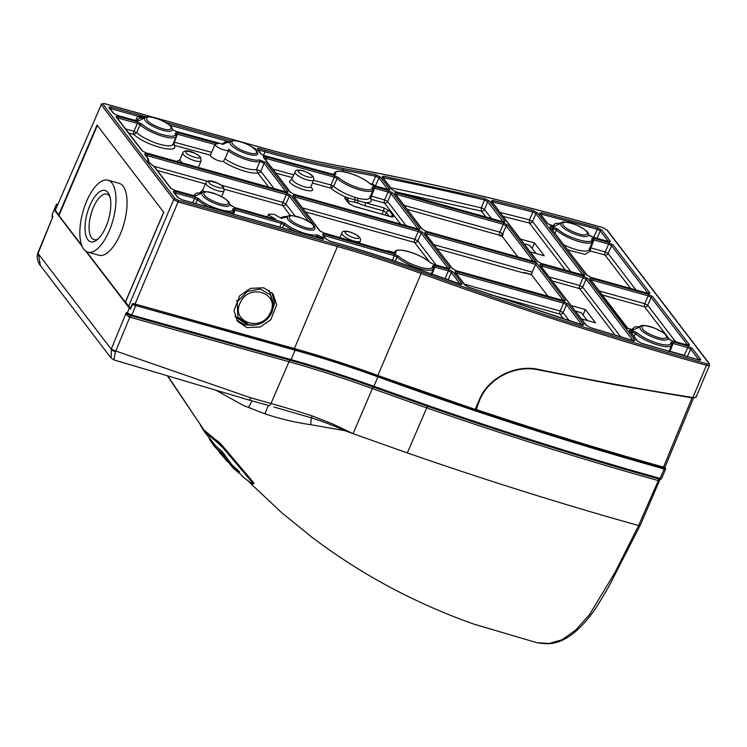 <?xml version="1.0" encoding="UTF-8"?>
<svg xmlns="http://www.w3.org/2000/svg" width="747" height="747" viewBox="0 0 747 747"><rect width="100%" height="100%" fill="white"/><g stroke="black" fill="none" stroke-linecap="round" stroke-linejoin="round"><path stroke-width="1.12" d="M216.854 194.491C200.56 187.6 198.973 195.471 215.332 201.933C231.635 208.824 233.213 200.952 216.854 194.491M475.223 409.449L479.21 399.99C488.043 377.851 515.29 364.153 538.484 369.42C590.83 380.186 642.299 389.551 692.871 397.525C695.541 397.852 696.559 397.432 695.924 396.283M530.23 251.87L544.264 255.801L534.469 242.98L532.135 248.452M535.991 253.485L529.791 245.371L524.039 243.765M571.315 305.598L585.34 309.529L583.015 314.991M581.483 318.904L595.518 322.835L585.34 309.529M587.235 320.519L581.269 312.704L575.517 311.097M534.469 242.98L520.435 239.059M567.841 249.909L584.892 254.344L590.7 251.057L605.033 255.063L630.571 288.463M709.305 364.555C710.005 365.666 709.062 365.909 706.475 365.302L692.871 397.525M602.297 294.981L644.596 306.821A2.493 2.157 142.6 0 0 647.696 305.28L675.577 341.752M552.547 281.059L579.569 288.613A2.493 2.157 142.6 0 0 582.66 287.081L620.841 337.018M570.969 271.787L532.527 221.504A2.493 2.157 -37.4 0 1 529.427 223.045L529.455 219.879L532.91 212.036L535.982 213.661L582.968 275.12M635.996 289.985L608.123 253.522A2.493 2.157 -37.4 0 1 605.033 255.063A2.493 1.036 105.6 0 1 605.191 251.935L590.858 247.92L593.958 239.983L608.656 244.092L611.588 245.688L647.994 293.319M589.28 249.657L590.7 251.057A2.493 1.036 105.6 0 1 590.858 247.92L589.327 248.097M602.427 227.518L606.816 229.908L708.688 363.154C709.183 363.994 708.473 364.181 706.559 363.714C614.09 337.915 519.072 307.344 421.513 272.001C392.782 261.59 364.779 252.57 337.523 244.941L178.178 200.345L175.246 198.749L102.769 103.964L104.197 103.59L263.542 148.186C290.798 155.806 316.485 161.81 340.613 166.189C422.531 181.082 509.809 201.522 602.427 227.518A1.242 0.514 -74.3 0 0 602.287 227.424A1.242 0.514 -74.3 0 0 602.129 227.433M492.721 202.81L493.011 202.054A1256.491 342.117 -156.9 0 1 532.91 212.036A1.242 0.588 -75.6 0 0 532.928 210.449L492.983 200.457A1.242 0.626 103.7 0 1 493.011 202.054L491.797 202.484M550.903 227.76A1.242 1.083 142.6 0 0 550.334 227.349L586.871 275.129L591.269 277.529A1.242 0.523 -74.4 0 0 591.129 277.426L647.397 293.179A1.242 0.523 105.6 0 1 647.528 293.272C649.451 293.739 650.161 293.552 649.666 292.712L613.128 244.923A1.242 1.083 142.6 0 0 611.588 245.688L608.123 253.522L605.191 251.935L608.656 244.092A1.242 0.523 -74.4 0 0 608.73 242.532L594.042 238.414A1.242 0.523 105.6 0 1 593.958 239.983L592.418 240.16M586.871 275.129A1.242 1.083 -37.4 0 1 587.385 275.484L591.129 277.426A1.242 0.523 -74.4 0 0 590.97 277.436M552.92 230.393L553.648 228.703L556.375 230.076L555.03 233.157M553.854 226.238A1.242 1.167 -18.1 0 1 555.264 225.855L561.277 223.157M588.533 234.782L593.267 237.406L607.955 241.514A1.242 0.523 -74.4 0 0 607.825 241.421A1.242 0.523 -74.4 0 0 607.656 241.43M631.803 329.558A1.242 0.523 105.6 0 1 631.971 329.548A1.242 0.523 105.6 0 1 632.102 329.642L634.408 329.371L640.412 326.663M667.678 338.288L672.421 340.931L687.109 345.039A1.242 0.523 -74.4 0 0 686.969 344.937L672.291 340.828A1.242 0.523 105.6 0 1 672.421 340.931M592.446 241.57L592.446 239.404A1.242 1.167 161.9 0 0 591.736 238.685C595.079 245.95 566.777 238.022 557.813 229.198A1.242 0.943 132.3 0 0 556.375 230.076A21.075 5.743 -156.9 0 0 577.291 241.048A21.075 5.743 -156.9 0 0 592.446 241.57L589.262 249.582M468.36 287.137L580.839 324.628M484.532 198.422L383.641 176.189L382.147 176.908L391.811 189.551L396.209 191.942L502.628 221.728C504.542 222.195 505.252 222.008 504.767 221.159L489.276 200.906L484.532 198.422A1.242 0.635 -76.5 0 1 484.56 200.019L487.716 201.699A1.242 1.083 -37.4 0 1 489.276 200.906M194.864 195.891A1.242 1.167 -18.1 0 1 196.274 195.518L202.288 192.819M229.544 204.445L234.885 207.685L275.914 219.413L268.967 215.239L268.631 214.137L274.205 214.398L281.591 218.395L287.716 216.723M145.432 155.572L145.422 154.9A1.242 1.083 142.6 0 0 144.909 154.573L147.766 158.299L147.878 161.585L154.097 166.581L170.521 188.057L174.919 190.457L193.968 195.789L196.274 195.518M259.293 159.867C257.752 160.502 254.213 160.138 248.658 158.766C240.777 156.553 232.775 152.444 228.806 149.353L225.855 157.066L228.806 149.353C230.646 152.621 217.722 148.644 215.453 145.245L215.117 144.143L218.049 143.732L177.506 132.639L175.293 133.003C176.339 136.533 172.314 137.159 163.229 134.862C154.181 132.116 146.954 128.475 141.547 123.937L137.457 121.873L118.409 116.541C116.485 116.074 115.776 116.261 116.271 117.111L141.874 150.605L146.272 152.995L285.718 192.016C287.632 192.483 288.351 192.296 287.856 191.456L265.699 162.472L259.293 159.867A1.242 1.139 -106.2 0 1 259.881 161.501L264.149 163.238A1.242 1.083 -37.4 0 1 265.699 162.472M266.091 160.362L266.754 157.057L334.441 175.582A1.242 0.542 -74.7 0 1 334.376 177.151L337.121 178.514A1.242 0.934 -48.3 0 1 338.55 177.627L334.441 175.582M372.986 188.44L374.518 188.263A1.242 0.523 -74.4 0 0 374.602 186.694L372.295 186.965C372.79 190.13 368.71 190.606 360.063 188.393C351.155 185.704 343.984 182.109 338.55 177.627M394.687 253.233A1.242 1.167 -15.9 0 1 396.087 252.878C393.099 245.791 421.168 253.737 430.039 262.486L434.128 264.541L447.733 268.35C449.647 268.817 450.357 268.631 449.871 267.79L422.755 232.326L418.357 229.927A1.242 0.523 105.6 0 1 418.273 231.495L421.205 233.092A1.242 1.083 -37.4 0 1 422.755 232.326M394.481 253.7L394.976 253.242L393.594 253.018A1.242 0.504 106 0 1 393.725 253.112L323.825 232.961A1.242 0.504 106 0 1 323.946 233.064L325.113 233.391L324.282 233.979M334.451 174.649A1.242 1.158 -20.3 0 1 335.87 174.247C332.163 166.814 360.708 174.714 369.746 183.622L373.827 185.686L387.432 189.486C389.355 189.953 390.065 189.766 389.57 188.926L380.559 177.132L375.489 174.583A1.242 0.738 101.1 0 1 375.629 176.199L379.009 177.898A1.242 1.083 -37.4 0 1 380.559 177.132M375.489 174.583L342.994 168.439C318.614 164.013 292.656 157.944 265.12 150.24L259.461 148.662C257.538 148.186 256.828 148.382 257.323 149.223L260.572 153.471L263.644 155.404L333.629 174.555L335.87 174.247M316.737 237.443L317.158 236.425A1.242 1.139 -106.2 0 0 316.579 234.791C314.758 235.436 311.21 235.072 305.934 233.69C298.128 231.514 289.145 226.957 285.317 223.67L281.488 221.803L235.221 208.572L232.84 208.749C234.95 215.388 207.498 207.405 198.823 198.851L194.743 196.797L175.694 191.465C173.771 190.999 173.061 191.185 173.556 192.026L177.683 197.423L182.081 199.822L321.518 238.844A1.242 0.523 -74.4 0 0 321.378 238.741L181.941 199.72A1.242 0.523 105.6 0 1 182.081 199.822M137.579 120.977A1.242 1.167 -18.1 0 1 138.989 120.594L145.002 117.895M172.268 129.52L176.311 131.509L222.018 144.022L230.431 141.799M329.997 241.206A1.242 0.523 105.6 0 1 330.155 241.197A1.242 0.523 105.6 0 1 330.286 241.3L335.945 242.878C363.5 250.59 391.783 259.713 420.822 270.227L458.91 283.832M323.274 236.033L323.778 235.473L394.36 255.67L397.059 257.052A21.075 5.743 23.1 0 0 420.281 268.827A21.075 5.743 23.1 0 0 433.307 268.715L433.307 266.539A1.242 1.167 161.9 0 0 432.597 265.829C433.083 268.995 429.002 269.471 420.365 267.258C411.167 264.466 403.884 260.768 398.515 256.184L394.453 254.111L323.619 233.848L322.639 234.651L325.888 238.9L330.286 241.3M671.553 343.657L673.084 343.508A1.242 0.523 -74.4 0 0 673.178 341.911L670.871 342.182C671.376 345.357 667.295 345.842 658.639 343.629C649.582 340.884 642.345 337.233 636.939 332.695L631.607 330.277C629.684 329.81 628.974 329.997 629.469 330.846L637.191 340.949L641.412 343.284L698.398 359.811C700.322 360.287 701.041 360.101 700.546 359.251L692.264 348.419L687.856 346.02A1.242 0.523 105.6 0 1 687.763 347.616L690.714 349.185A1.242 1.083 -37.4 0 1 692.264 348.419M274.084 218.89L275.914 219.413M215.117 144.143L210.421 155.161L210.757 156.263C214.52 159.559 218.731 161.305 223.381 161.511L225.855 157.066M116.906 118.484L118.325 118.11L137.383 123.442L140.1 124.814A21.075 5.743 23.1 0 0 163.145 136.43A21.075 5.743 23.1 0 0 176.171 136.318L175.947 133.582A1.242 1.149 154.9 0 0 175.293 133.003M372.295 186.965A1.242 1.167 -18.1 0 1 373.014 187.674L372.986 188.272M263.719 287.763L250.506 288.37L239.796 295.663L233.979 310.528L237.565 321.359L246.921 327.597L260.133 326.99L270.844 319.697L276.661 304.823L273.075 294.001L263.719 287.763M236.622 319.987L244.885 324.945L256.174 324.926M271.684 313.002L274.616 303.021L272.001 292.731M599.206 290.938L644.764 303.684L648.219 295.849A1.242 0.523 -74.4 0 0 648.303 294.281L592.044 278.538A1.242 0.523 105.6 0 1 591.96 280.106L648.219 295.849L651.151 297.446L687.576 345.086M687.109 345.039C689.023 345.506 689.742 345.319 689.248 344.47L652.701 296.671A1.242 1.083 142.6 0 0 651.151 297.446L647.696 305.28L644.764 303.684A2.493 1.036 -74.4 0 0 644.596 306.821L666.632 335.636M590.532 280.48L591.96 280.106L591.615 281.003M629.151 328.82L627.48 327.914L590.419 279.443A1.242 1.083 142.6 0 0 589.906 279.098L627.078 328.278M672.132 340.837A1.242 0.523 105.6 0 1 672.291 340.828L668.705 339.054A1.242 0.943 -47.6 0 1 668.882 339.297M540.781 266.558L542.21 266.184L583.183 277.651L586.124 279.247L633.101 340.697M540.669 265.521A1.242 1.083 142.6 0 0 540.156 265.176L586.106 325.281A1.242 1.083 -37.4 0 1 586.628 325.627L540.679 266.184M589.953 327.503L632.177 340.511M633.288 340.725A1.242 1.083 -37.4 0 1 634.773 340.09L587.665 278.472A1.242 1.083 142.6 0 0 586.124 279.247L582.66 287.081L579.728 285.485A2.493 1.036 -74.4 0 0 579.569 288.613L615.267 335.31M549.456 277.016L579.728 285.485L583.183 277.651A1.242 0.523 -74.4 0 0 583.267 276.082L542.294 264.615A1.242 0.523 105.6 0 1 542.21 266.184L541.864 267.081M537.121 261.207A1.242 1.083 -37.4 0 1 537.635 261.553L491.685 201.457A1.242 1.083 142.6 0 0 491.162 201.111L537.121 261.207L541.519 263.607L582.492 275.073A1.242 0.523 -74.4 0 0 582.361 274.971A1.242 0.523 -74.4 0 0 582.193 274.989M583.155 275.148A1.242 1.083 -37.4 0 1 584.63 274.504L537.523 212.895A1.242 1.083 142.6 0 0 535.982 213.661L532.527 221.504L529.455 219.879A1256.267 342.061 -156.9 0 0 500.117 212.484M648.181 293.347A1.242 1.083 -37.4 0 1 649.666 292.712M102.769 103.964A1.242 1.083 -37.4 0 0 101.209 104.757L55.409 210.038L101.209 104.757L173.687 199.552L128.68 306.205L125.477 302.021L163.752 212.307L97.045 125.066L58.78 214.781L55.577 210.589A0.747 0.644 142.6 0 0 55.633 211.233L55.231 209.991L57.5 205.201M59.153 215.622L58.78 214.781L59.153 215.622M589.728 235.781A1.242 0.943 132.3 0 0 589.178 235.352M552.659 226.042A1.242 0.523 105.6 0 1 552.827 226.033A1.242 0.523 105.6 0 1 552.957 226.126L555.264 225.855M551.407 225.687A1.242 0.523 105.6 0 1 551.566 225.678A1.242 0.523 105.6 0 1 551.697 225.771L552.957 226.126M540.221 214.669L541.528 214.258A1.242 0.579 -75.4 0 0 541.547 212.68L539.586 213.287A1.242 1.083 142.6 0 1 540.109 213.633L547.822 223.726A1.242 1.083 142.6 0 0 547.299 223.381L551.697 225.771M541.211 215.08L541.528 214.258A1256.491 342.117 -156.9 0 1 597.339 229.301A1.242 0.523 -74.4 0 0 597.413 227.732L541.547 212.68M596.041 238.125L593.874 237.135L597.339 229.301L600.28 230.898A1.242 1.083 -37.4 0 1 601.821 230.132L597.413 227.732M608.618 241.598A1.242 1.083 -37.4 0 1 610.094 240.954L601.821 230.132M632.802 330.221L633.307 329.754L627.583 328.381L632.102 329.642M550.969 228.722L552.397 228.349A1.242 0.523 -74.4 0 0 552.472 226.789C550.558 226.313 549.839 226.509 550.334 227.349M552.042 229.254L552.397 228.349L553.648 228.703A1.242 0.523 -74.4 0 0 553.732 227.135L552.472 226.789M582.118 325.375L582.613 324.917L468.444 287.119L465.316 285.363A1.242 1.083 142.6 0 0 464.802 285.018L468.509 287.193M465.316 285.363L455.661 272.73A1.242 1.083 142.6 0 0 455.138 272.384L464.802 285.018M455.773 273.757L457.192 273.383A1.242 0.523 -74.4 0 0 457.276 271.815C455.353 271.348 454.643 271.534 455.138 272.384M456.847 274.289L457.192 273.383L563.583 303.161A1.242 0.523 -74.4 0 0 563.668 301.592L457.276 271.815M464.438 284.215L560.129 310.995A2.493 1.036 -74.4 0 0 559.961 314.123A2.493 2.157 142.6 0 0 563.061 312.591L560.129 310.995L563.583 303.161L566.515 304.757A1.242 1.083 -37.4 0 1 568.065 303.982L563.668 301.592M582.072 324.889A1.242 1.083 -37.4 0 1 583.556 324.245L568.065 303.982M456.212 270.722A1.242 0.523 105.6 0 1 456.37 270.713A1.242 0.523 105.6 0 1 456.501 270.806L562.893 300.583A1.242 0.523 -74.4 0 0 562.762 300.481A1.242 0.523 -74.4 0 0 562.594 300.499M425.51 233.96L452.626 268.761A1.242 1.083 142.6 0 0 452.103 268.416L456.501 270.806M425.501 233.279L425.51 233.297A1.242 1.083 142.6 0 0 424.987 232.952L452.103 268.416M425.622 234.325L427.051 233.951A1.242 0.523 -74.4 0 0 427.125 232.382C425.211 231.915 424.492 232.102 424.987 232.952M426.696 234.857L427.051 233.951L535.618 264.335L536.785 263.075L427.125 232.382M563.555 300.658A1.242 1.083 -37.4 0 1 565.031 300.014L536.785 263.075M426.061 231.29A1.242 0.523 105.6 0 1 426.22 231.281A1.242 0.523 105.6 0 1 426.35 231.374L535.095 261.805M535.552 261.88L426.22 231.281L422.475 229.329A1.242 1.083 142.6 0 0 421.952 228.984L426.35 231.374M422.475 229.329L395.35 193.846A1.242 1.083 142.6 0 0 394.836 193.52L421.952 228.984M395.471 194.892L396.9 194.519A1.242 0.523 -74.4 0 0 396.974 192.95C395.06 192.483 394.351 192.67 394.836 193.52M396.554 195.425L396.9 194.519L503.291 224.296A1.242 0.523 -74.4 0 0 503.375 222.727L396.974 192.95M404.146 205.35L499.827 232.13A2.493 1.036 -74.4 0 0 499.668 235.268A2.493 2.157 -37.4 0 0 502.759 233.727L499.827 232.13L503.291 224.296L506.223 225.893A1.242 1.083 -37.4 0 1 507.773 225.118L503.375 222.727M502.628 221.728A1.242 0.523 -74.4 0 0 502.488 221.626L396.069 191.848L392.324 189.897A1.242 1.083 142.6 0 0 391.811 189.551M392.324 189.897L382.66 177.254A1.242 1.083 142.6 0 0 382.147 176.908M382.772 178.29L383.771 177.814A1.242 0.728 -78.7 0 0 383.641 176.189M503.282 221.803A1.242 1.083 -37.4 0 1 504.767 221.159M231.337 206.023A1.242 0.99 134.8 0 0 230.748 205.537M174.621 190.364A1.242 0.523 105.6 0 1 174.779 190.354L193.837 195.686A1.242 0.523 105.6 0 1 193.968 195.789M154.097 166.581A1.242 1.083 -37.4 0 1 154.61 166.926L171.035 188.403L174.779 190.354A1.242 0.523 105.6 0 1 174.919 190.457M171.035 188.403A1.242 1.083 142.6 0 0 170.521 188.057M145.544 155.946L146.972 155.572A1.242 0.523 -74.4 0 0 147.047 154.003C145.133 153.537 144.414 153.723 144.909 154.573M146.617 156.468L146.972 155.572L286.409 194.594A1.242 0.523 -74.4 0 0 286.493 193.025L147.047 154.003M224.343 189.206L282.786 205.565A2.493 2.157 142.6 0 0 285.877 204.024L282.945 202.428L286.409 194.594L289.341 196.19A1.242 1.083 -37.4 0 1 290.891 195.425L286.493 193.025M312.657 224.361A1.242 1.083 -37.4 0 1 313.049 224.408L290.891 195.425M286.372 192.091A1.242 1.083 -37.4 0 1 287.856 191.456M286.418 192.586L286.913 192.128L146.141 152.892L142.397 150.95A1.242 1.083 142.6 0 0 141.874 150.605M142.397 150.95L116.793 117.456A1.242 1.083 142.6 0 0 116.271 117.111M117.979 119.016L118.325 118.11A1.242 0.523 -74.4 0 0 118.409 116.541M141.547 123.937A1.242 0.943 -47.7 0 0 140.1 124.814L136.673 132.658L133.965 131.295L137.383 123.442A1.242 0.523 -74.4 0 0 137.457 121.873M175.975 134.451L177.45 134.208A1.242 0.542 -74.7 0 0 177.506 132.639M406.051 225.631L387.6 201.494L384.668 199.907A2.493 1.036 -74.4 0 0 384.5 203.035A2.493 2.157 142.6 0 0 387.6 201.494L391.055 193.66L388.123 192.063L384.668 199.907L371.427 196.2L374.518 188.263L388.123 192.063A1.242 0.523 -74.4 0 0 388.207 190.504L374.602 186.694M418.049 228.965L391.055 193.66A1.242 1.083 -37.4 0 1 392.605 192.894L388.207 190.504M418.236 229.002A1.242 1.083 -37.4 0 1 419.721 228.358L392.605 192.894M418.283 229.488L418.778 229.03L417.452 228.825A1.242 0.523 105.6 0 1 417.582 228.918C419.497 229.385 420.216 229.198 419.721 228.358M294.197 194.388A1.242 0.523 105.6 0 1 294.355 194.379A1.242 0.523 105.6 0 1 294.486 194.472L417.582 228.918M417.452 228.825L294.355 194.379L290.611 192.427A1.242 1.083 142.6 0 0 290.088 192.082L294.486 194.472M290.611 192.427L264.13 157.785A1.242 1.083 142.6 0 0 263.607 157.44L290.088 192.082M264.242 158.822L265.624 158.429A1.242 0.542 -74.7 0 0 265.689 156.861C263.812 156.412 263.112 156.609 263.607 157.44M448.387 268.434A1.242 1.083 -37.4 0 1 449.871 267.79M448.433 268.92L448.928 268.462L447.593 268.257A1.242 0.523 105.6 0 1 447.733 268.35M430.589 262.916A1.242 0.943 132.3 0 0 430.039 262.486M323.666 232.98A1.242 0.504 106 0 1 323.825 232.961L320.127 231.028A1.242 1.083 142.6 0 0 319.604 230.683L323.946 233.064M293.646 197.059L293.646 196.396A1.242 1.083 142.6 0 0 293.123 196.05L319.604 230.683M293.758 197.423L295.177 197.049A1.242 0.523 -74.4 0 0 295.261 195.481C293.347 195.014 292.628 195.2 293.123 196.05M388.095 189.57A1.242 1.083 -37.4 0 1 389.57 188.926M370.288 184.051A1.242 0.943 132.3 0 0 369.746 183.622M334.273 175.115L334.777 174.649L333.489 174.462A1.242 0.542 105.3 0 1 333.629 174.555M263.047 156.039L263.644 155.404M257.958 150.595L259.377 150.222L265.036 151.809L263.588 155.329L261.095 153.817A1.242 1.083 142.6 0 0 260.572 153.471M257.846 150.231L257.846 149.568A1.242 1.083 142.6 0 0 257.323 149.223M259.032 151.127L259.377 150.222A1.242 0.523 -74.4 0 0 259.461 148.662M228.451 212.802L213.502 208.609M181.782 199.729A1.242 0.523 105.6 0 1 181.941 199.72L178.197 197.768A1.242 1.083 142.6 0 0 177.683 197.423M178.197 197.768L174.06 192.362A1.242 1.083 142.6 0 0 173.556 192.026M174.182 193.408L175.61 193.034A1.242 0.523 -74.4 0 0 175.694 191.465M175.265 193.931L175.61 193.034L194.659 198.366A1.242 0.523 -74.4 0 0 194.743 196.797M192.754 202.745L194.659 198.366L197.385 199.738A1.242 0.943 -47.7 0 1 198.823 198.851M207.591 206.9L210.803 206.9L228.815 211.943L230.207 213.231M233.54 210.243L235.128 210.131A1.242 0.504 -74 0 0 235.221 208.572M233.55 214.165L235.128 210.131L281.395 223.362L283.944 224.604L282.525 227.872M314.132 236.715A21.075 5.743 23.1 0 0 317.158 236.425L321.425 238.162A1.242 1.083 -37.4 0 1 322.975 237.387L316.579 234.791M322.172 238.919A1.242 1.083 -37.4 0 1 323.656 238.274L322.975 237.387M145.077 117.821L142.612 117.718M117.344 115.449A1.242 0.523 105.6 0 1 117.503 115.44L136.552 120.771A1.242 0.523 105.6 0 1 136.692 120.865L138.989 120.594M109.744 109.118L111.163 108.745A1.242 0.523 -74.4 0 0 111.247 107.176C109.333 106.709 108.614 106.896 109.109 107.745A1.242 1.083 142.6 0 1 109.632 108.091L113.759 113.488L117.503 115.44A1.242 0.523 105.6 0 1 117.634 115.533L136.692 120.865M113.759 113.488A1.242 1.083 142.6 0 0 113.236 113.142L117.634 115.533M110.817 109.65L111.163 108.745L137.765 116.187L146.01 117.195M254.382 148.616A1.242 1.083 -37.4 0 1 255.091 148.597L250.684 146.207M255.371 149.447A1.242 1.083 -37.4 0 1 255.763 149.484L255.091 148.597M335.646 242.794A1.242 0.523 105.6 0 1 335.814 242.784L330.155 241.197L326.411 239.245A1.242 1.083 142.6 0 0 325.888 238.9M323.162 235.66L323.152 234.988A1.242 1.083 142.6 0 0 322.639 234.651M323.694 235.697L323.619 233.848M392.362 260.236L394.36 255.67A1.242 0.504 -74 0 0 394.453 254.111M395.238 261.207L397.059 257.052A1.242 0.962 -47 0 1 398.515 256.184M433.279 267.305L434.819 267.118A1.242 0.523 -74.4 0 0 434.903 265.558L432.597 265.829M431.719 275.064L434.819 267.118L448.424 270.928A1.242 0.523 -74.4 0 0 448.499 269.359L434.903 265.558M446.463 279.378L444.96 278.762L448.424 270.928L451.356 272.524A1.242 1.083 -37.4 0 1 452.906 271.759L448.499 269.359M460.432 284.187A1.242 1.083 -37.4 0 1 461.917 283.552L452.906 271.759M699.061 359.895A1.242 1.083 -37.4 0 1 700.546 359.251M699.108 360.381L699.603 359.923L698.268 359.718A1.242 0.514 105.7 0 1 698.398 359.811M698.268 359.718L641.299 343.2L637.705 341.295A1.242 1.083 142.6 0 0 637.191 340.949M630.094 332.219L631.514 331.873A1.242 0.523 -74.4 0 0 631.607 330.277M632.018 333.853L632.765 332.228A1.242 0.523 -74.4 0 0 632.858 330.632M631.168 332.742L631.514 331.873L635.501 333.573L634.119 336.598M125.477 302.021L125.851 302.862M596.816 238.741L600.28 230.898L608.432 241.561M563.369 300.63L535.618 264.335L532.153 272.169L434.296 244.783M548.055 296.372L531.575 274.812L532.153 272.169M502.292 236.51L503.133 234.213L500.163 235.912L502.292 236.51L517.904 256.94M383.538 178.402L383.771 177.814A1256.491 342.117 -156.9 0 1 484.56 200.019L481.301 207.909L481.376 211.102L398.777 192.605M223.381 161.511C233.512 168.505 251.944 174.546 257.696 172.744L256.538 169.466L259.881 161.501A21.075 5.743 23.1 0 1 248.574 160.334A21.075 5.743 23.1 0 1 228.433 151.025M128.661 132.985L133.797 134.423C144.974 145.31 179.569 154.61 174.238 145.291L174.359 142.154L177.45 134.208L214.977 144.479M286.185 192.063L264.149 163.238L260.787 171.203L256.538 169.466A21.308 5.799 23.1 0 1 225.071 158.896M373.014 187.674L373.005 189.85A21.075 5.743 23.1 0 1 359.979 189.962A21.075 5.743 23.1 0 1 337.121 178.514L333.694 186.358A21.308 5.799 23.1 0 0 355.32 197.441L358.093 198.216A21.308 5.799 23.1 0 0 369.896 197.74L371.259 199.328C371.875 201.746 369.83 202.839 365.115 202.596L357.757 200.598A2.493 1.195 104.2 0 1 358.093 198.216M387.908 189.533L379.009 177.898L375.564 185.76L372.183 184.061L375.629 176.199A1256.491 342.117 -156.9 0 0 343.172 170.064A1.242 0.766 -79.7 0 0 342.994 168.439M228.974 212.886A2.493 1.681 120.2 0 1 228.815 211.943M210.803 206.9L210.794 207.797M208.955 207.283A2.493 0.654 -152.1 0 0 207.825 206.452A21.075 5.743 23.1 0 1 197.385 199.738L195.705 203.576M321.985 238.891L321.425 238.162L321.201 238.695M140.772 116.13A2.493 1.317 -97.5 0 0 141.669 117.662M271.628 313.068L273.813 304.328L269.097 290.247M234.978 316.532L247.248 324.73L249.283 325.066L237.789 317.073L237.294 302.61L238.013 301.004L247.378 291.386L260.161 288.986L270.489 294.897L273.598 306.401L271.609 313.133C266.502 321.966 259.06 325.944 249.283 325.066M240.497 302.348C249.349 282.413 280.835 293.683 270.143 312.993C261.273 332.957 229.815 321.63 240.497 302.348M590.522 236.211A1256.267 342.061 23.1 0 1 593.874 237.135L593.753 237.481M531.696 274.541L523.936 272.375L524.189 273.122L437.387 248.826M523.992 272.692L531.575 274.812M503.207 221.962L487.716 201.699L484.495 209.505A2.493 2.157 -37.4 0 1 481.376 211.102L485.867 216.975M173.024 144.33L174.238 145.291L210.411 155.189M125.571 128.942L133.965 131.295A2.493 1.036 -74.4 0 0 133.797 134.423L136.673 132.658A21.308 5.799 23.1 0 0 157.813 143.695A21.308 5.799 23.1 0 0 173.061 144.208L172.902 144.115M266.791 158.653L334.376 177.151L330.968 185.004L330.837 188.141L333.694 186.358L330.968 185.004L313.488 180.223M347.187 200.719A2.493 1.541 -79.8 0 0 346.813 197.525L354.825 199.776A2.493 1.008 103.1 0 1 354.489 202.176L357.262 202.951A2.493 1.064 108.2 0 0 357.757 200.598L354.825 199.776A2.493 0.878 107 0 1 355.32 197.441M391.092 216.742L354.283 206.349L349.727 204.043L346.029 199.206A2.493 2.157 142.6 0 0 344.983 198.515C344.376 197.581 344.983 197.245 346.813 197.525C340.006 194.575 334.684 191.447 330.837 188.141L312.386 183.09M429.488 261.87L414.65 242.467A2.493 2.157 142.6 0 0 417.75 240.926L421.205 233.092L448.2 268.397M371.941 184.929L372.183 184.061A1256.267 342.061 23.1 0 0 369.896 183.613M375.9 186.199L375.564 185.76A2.493 2.157 -37.4 0 1 375.405 186.059M229.983 213.026L229.992 213.166A2.493 0.812 -160.4 0 1 229.983 213.016L229.983 213.016A2.493 0.812 -160.4 0 1 230.375 212.764A21.075 5.743 23.1 0 0 233.456 211.233L233.606 209.646A1.242 1.177 170.6 0 0 232.84 208.749M135.618 120.51L137.765 116.187A2.493 0.542 -153.5 0 1 140.548 117.793M291.853 178.935L289.36 181.754C293.664 188.095 317.456 194.752 311.77 188.02L310.892 187.058M357.262 202.951L364.947 205.752A2.493 1.036 -74.4 0 0 365.115 202.596L383.603 207.769A2.493 1.036 -74.4 0 1 383.435 210.925L386.367 212.521A2.493 2.157 -37.4 0 1 389.467 210.962L383.603 207.769M347.822 197.834A2.493 1.008 102.5 0 1 347.682 200.878L354.489 202.176M390.662 216.509A2.493 2.157 -37.4 0 1 393.165 215.799L389.467 210.962M390.046 216.359A2.493 1.036 105.6 0 1 390.317 216.555C392.875 217.181 393.828 216.929 393.165 215.799M354.283 206.349A2.493 1.036 105.6 0 1 354.554 206.545L390.317 216.555M349.727 204.043L349.727 204.043A2.493 2.157 142.6 0 0 348.69 203.352L354.554 206.545M388.776 251.636A2.493 1.036 -74.4 0 0 388.543 250.992L385.732 250.768M248.387 152.621C264.083 157.253 255.315 145.805 240.095 141.781C224.389 137.149 233.167 148.597 248.387 152.621M200.401 425.314L204.585 431.925L215.883 441.216A0.747 0.682 -66.6 0 1 215.771 440.515C218.031 441.86 220.654 444.176 223.633 447.481L223.708 447.313M215.883 441.216L222.886 447.705L250.226 480.022L250.945 479.761L253.14 482.132M216.023 439.927L215.771 440.515L204.529 431.28A0.747 0.644 -37.4 0 0 204.585 431.925L215.463 445.632L222.102 451.44L231.803 464.634L239.666 471.964L239.124 473.243L236.332 470.134L236.883 468.855M222.886 447.705L223.633 447.481L251.029 479.555C253.859 482.758 254.55 484.168 253.102 483.776M250.226 480.022C252.775 482.917 253.401 484.177 252.084 483.813A0.747 0.682 115.8 0 0 252.262 483.935L253.961 483.589M252.084 483.813L243.55 477.38M209.188 437.835L209.739 439.731L213.044 444.446M209.431 438.144L209.197 438.685M210.066 438.956L209.739 439.731M210.999 440.114L210.589 441.075M212.167 441.57L211.7 442.654M213.381 443.083L212.858 444.316L214.557 446.491L215.108 445.203M236.332 470.134L231.262 465.904L221.551 452.747L214.912 446.911L221.878 454.232L233.148 468.042L239.124 473.243M231.262 465.904L231.803 464.634M224.147 455.922L224.698 454.615M221.551 452.747L222.102 451.44M214.912 446.911L215.463 445.614M227.321 461.506L219.058 451.916M302.283 218.395C285.98 211.513 284.402 219.375 300.761 225.846C317.064 232.728 318.642 224.866 302.283 218.395M654.988 328.335C638.685 321.453 637.107 329.315 653.466 335.786C669.76 342.668 671.348 334.805 654.988 328.335M159.578 119.567C143.275 112.685 141.697 120.556 158.047 127.018C174.35 133.9 175.937 126.038 159.578 119.567M575.844 224.828C559.55 217.947 557.962 225.809 574.322 232.28C590.625 239.161 592.203 231.299 575.844 224.828M665.577 468.593A2.493 0.682 -156.9 0 1 665.68 468.957A2.493 0.682 -156.9 0 1 664.148 468.967A1266.987 344.974 -156.9 0 1 661.03 468.098A1266.987 344.974 -156.9 0 1 377.926 376.871L373.902 386.302L428.853 405.808C504.627 432.168 586.694 457.986 660.133 478.397A2.493 0.682 23.1 0 0 660.143 478.407L661.394 478.397M82.161 246.389L54.391 210.066L54.344 209.375L55.231 209.991M249.358 482.291L281.544 512.563L312.19 537.429C344.815 562.015 376.796 581.007 406.284 595.564C428.208 606.433 450.843 615.986 474.168 624.212L536.813 642.663L548.961 643.503L562.136 639.749L575.853 629.926L589.57 614.51L614.996 572.482L638.61 525.533C563.341 504.533 486.241 480.33 407.32 452.915L353.06 433.662L332.882 424.053L312.367 415.976A373.547 101.713 23.1 0 0 270.993 403.501L250.908 397.88A3.735 1.559 105.6 0 1 248.779 399.962L268.752 405.546A3.735 1.559 -74.4 0 0 268.864 405.584A3.735 1.559 -74.4 0 0 270.993 403.501L289.005 361.735L129.203 316.989L126.476 314.636L126.29 312.591L131.836 315.057L135.693 305.579L132.303 304.02L133.246 303.534L130.323 308.885M167.767 375.909L203.94 429.992L215.612 439.712C217.965 441.029 220.561 443.419 223.381 446.893L251.029 479.555M407.32 452.915L426.742 407.89L372.38 388.599L353.06 433.662L344.787 430.655L310.705 424.698C295.186 422.457 279.948 418.843 264.998 413.847L243.419 405.453L215.902 390.205M536.813 642.663C544.759 643.942 550.483 644.045 553.985 642.98C561.697 641.468 569.513 637.088 577.431 629.852C584.565 623.325 591.456 614.902 598.095 604.603L608.469 587.161L640.142 525.524L659.937 479.63M640.039 525.141L638.61 525.533L658.331 480.582A2.493 1.335 102.7 0 1 659.9 479.229L660.535 479.313M252.243 400.934A24.903 2.353 -68.4 0 0 248.48 407.582M273.888 407.003L311.266 417.797A24.903 0.626 -83.8 0 1 310.705 424.698M312.367 415.976L311.266 417.797C323.068 421.56 334.245 425.846 344.787 430.655M659.918 479.677L658.331 480.582M54.223 209.524L52.234 214.389L52.15 217.489A2.493 2.446 28.3 0 0 52.262 215.995L52.215 215.874A1.242 0.906 -13.9 0 1 52.299 215.201L52.897 216.602L38.078 252.43A3.735 1.018 21.9 0 0 38.246 252.972L40.385 265.549L111.042 357.972L113.833 359.886L115.514 351.753L129.791 317.176A2.493 1.036 105.6 0 1 131.183 315.776L290.396 360.334A2.493 1.036 105.6 0 0 289.005 361.735A373.136 101.592 -156.9 0 1 372.38 388.599L373.388 387.077L428.152 406.508C507.306 433.979 584.406 458.182 659.424 479.107L659.9 479.229A1.242 0.962 103.3 0 0 660.964 478.584M248.779 399.962A3.735 1.559 105.6 0 1 248.77 399.962L113.833 359.886M111.042 357.972L111.424 348.681A3.735 1.074 22.4 0 0 115.841 351.043L250.908 397.88M132.303 304.02L133.246 303.534L294.804 348.746C321.817 356.31 349.568 365.255 378.057 375.573L476.11 409.776L479.667 400.149C488.417 378.225 515.383 364.667 538.344 369.877L615.864 384.91L692.058 397.88L693.58 397.255M693.683 397.637L664.587 468.201M475.783 409.356C539.707 430.776 602.278 450.021 663.513 467.099L664.625 467.277L664.662 467.865L660.133 478.397A1.242 0.523 105.6 0 1 659.424 479.107L659.433 479.107A2.493 1.046 -74.4 0 0 658.032 480.508C582.781 459.508 505.682 435.305 426.742 407.89L428.853 405.808M664.727 467.295L665.68 468.957L661.59 478.566L659.909 479.695A2.493 1.793 -150.5 0 0 659.816 479.882M115.514 351.753A3.735 1.27 -156 0 1 111.21 349.185L38.041 253.494A3.735 0.812 -159.6 0 1 37.836 253.046C35.473 258.742 40.142 265.661 40.385 265.549L40.385 265.549M127.074 313.133A1.242 1.13 121.6 0 0 127.037 313.787L127.307 314.085A1.242 1.13 -79.1 0 1 127.214 313.189L129.306 308.053L85.812 251.169M52.365 215.435A1.242 0.999 157.4 0 0 52.262 215.995L52.897 216.602L38.246 252.972M661.03 468.098L661.086 467.136C569.251 441.421 474.943 411.037 378.15 375.974C349.764 365.694 322.106 356.777 295.177 349.232L133.246 303.534L132.742 303.898M52.234 214.389L56.324 204.51L57.276 204.164L57.22 205.117L56.324 204.51L57.986 204.071M129.306 308.053L130.576 309.09M111.424 348.681L126.29 312.591L127.037 313.787A2.493 1.055 -26.2 0 1 126.476 314.636M476.11 409.776L475.596 410.14L476.11 409.776M129.203 316.989A2.493 0.654 108.7 0 1 130.323 315.514L131.183 315.776A1.242 0.523 105.6 0 0 131.883 315.066L131.836 315.057A1.242 0.523 -74.1 0 1 131.127 315.757M127.307 314.085L130.323 315.514L130.706 314.702M107.97 180.176L119.09 183.286A37.359 15.584 105.6 0 1 123.124 186.199A37.359 15.584 105.6 0 1 122.331 228.862A37.359 15.584 105.6 0 1 98.949 255.231L87.838 252.122A37.359 15.584 105.6 0 1 83.795 249.218A37.359 15.584 105.6 0 1 84.588 206.545A37.359 15.584 105.6 0 1 107.97 180.176A37.359 15.584 105.6 0 1 112.003 183.09A37.359 15.584 105.6 0 1 111.219 225.753A37.359 15.584 105.6 0 1 87.838 252.122M107.96 192.567A26.649 11.121 105.6 0 1 109.202 194.724A26.649 11.121 105.6 0 1 108.614 219.142A26.649 11.121 105.6 0 1 96.438 240.319A26.649 11.121 105.6 0 1 87.838 239.731A26.649 11.121 105.6 0 1 89.836 205.602A26.649 11.121 105.6 0 1 107.96 192.567M109.818 196.48A23.661 9.87 -74.4 0 0 109.454 195.938A23.661 9.87 -74.4 0 0 106.896 194.099A23.661 9.87 -74.4 0 0 92.086 210.794A23.661 9.87 -74.4 0 0 91.582 237.826A23.661 9.87 -74.4 0 0 94.141 239.666A23.661 9.87 -74.4 0 0 97.876 239.152M125.431 302.358L86.456 251.562M81.759 245.418L58.929 215.566L97.353 125.477M125.253 302.311L163.686 212.223M201.877 193.454A14.94 4.071 23.1 0 0 202.549 195.658A14.94 4.071 23.1 0 0 214.791 203.38A14.94 4.071 23.1 0 0 229.366 205.182C229.665 203.175 230.524 200.868 216.863 194.435C206.443 191.055 201.457 190.728 201.877 193.454M666.828 335.889L669.826 339.81M503.114 216.397L529.427 223.045L565.535 270.265M706.559 363.714A1.242 0.523 105.6 0 1 706.475 365.302A1262.944 343.872 -156.9 0 1 421.14 273.495L377.87 375.47M564.032 244.932A21.308 5.799 23.1 0 0 589.327 249.47M340.613 166.189A1.242 0.766 -79.7 0 0 340.361 166.067A1.242 0.766 -79.7 0 0 340.09 166.095M606.816 229.908A1.242 1.083 -37.4 0 1 607.33 230.253L709.202 363.5L709.529 365.283L696.12 397.059M708.688 363.154A1.242 1.083 -37.4 0 1 709.202 363.5M294.374 348.588L337.429 246.529A374.63 102.003 -156.9 0 1 421.14 273.495L421.513 272.001M632.718 329.716A21.075 5.743 -156.9 0 1 632.812 328.54L632.307 329.632M591.269 277.529L647.528 293.272M539.586 213.287L547.299 223.381M607.955 241.514C609.879 241.981 610.588 241.795 610.094 240.954M592.044 278.538C590.121 278.071 589.411 278.257 589.906 279.098M652.701 296.671L648.303 294.281M613.128 244.923L608.73 242.532M594.042 238.414L591.736 238.685M557.813 229.198L553.732 227.135M581.054 324.702C583.22 325.3 584.051 325.15 583.556 324.245M562.893 300.583C564.816 301.05 565.526 300.864 565.031 300.014M536.01 262.066L507.773 225.118M313.226 224.912L313.049 224.408M266.838 157.178L265.689 156.861M393.725 253.112L396.087 252.878M418.357 229.927L295.261 195.481M321.518 238.844C323.432 239.311 324.151 239.124 323.656 238.274M109.109 107.745L113.236 113.142M231.878 140.94L165.339 122.321M146.449 117.036L111.247 107.176M255.95 149.998L255.763 149.484M459.06 283.879C461.459 284.616 462.412 284.504 461.917 283.552M587.665 278.472L583.267 276.082M632.429 340.595C634.492 341.136 635.267 340.968 634.773 340.09M586.106 325.281L590.177 327.578M542.294 264.615C540.37 264.149 539.661 264.335 540.156 265.176M492.983 200.457L491.162 201.111M537.523 212.895L532.928 210.449M582.492 275.073C584.415 275.54 585.125 275.354 584.63 274.504M687.856 346.02L673.178 341.911M636.939 332.695A1.242 0.943 -47.6 0 0 635.501 333.573A21.075 5.743 23.1 0 0 658.555 345.198A21.075 5.743 23.1 0 0 671.581 345.086L671.581 342.901A1.242 1.167 161.7 0 0 670.871 342.182M337.523 244.941A1.242 0.523 105.6 0 1 337.429 246.529L178.085 201.933A1.242 0.523 -74.4 0 0 178.178 200.345M135.03 303.992L178.085 201.933L173.687 199.552A1.242 1.083 142.6 0 1 175.246 198.749M130.744 307.671L128.68 306.205A0.747 0.644 142.6 0 0 129.054 307.054L130.548 308.147M687.763 345.114A1.242 1.083 -37.4 0 1 689.248 344.47M632.989 329.754A1.242 1.167 -18.3 0 1 634.408 329.371M668.332 338.867A1.242 0.943 -47.6 0 1 668.705 339.054L667.687 338.167M587.385 275.484L550.408 227.443M561.361 223.073L555.432 223.437L553.676 225.034A21.075 5.743 23.1 0 0 553.574 226.201M569.447 320.949L563.061 312.591L566.515 304.757L581.885 324.852M503.133 234.213L502.759 233.727L506.223 225.893L533.237 261.226M202.372 192.726L196.461 193.09L194.678 194.696A21.075 5.743 23.1 0 0 194.584 195.854M148.093 161.427A9.926 2.708 -156.9 0 1 148.438 161.091L148.214 161.669M147.803 159.475A1.242 1.177 59 0 1 148.438 161.091A7.507 2.045 -156.9 0 0 148.737 160.764L148.317 161.819M145.422 154.9L148.28 158.644A1.242 1.083 142.6 0 0 147.766 158.299M295.093 216.07L285.877 204.024L289.341 196.19L308.726 221.542M265.288 159.307L265.624 158.429L266.763 158.747M447.593 268.257L433.988 264.447L430.412 262.664C424.025 257.407 415.874 253.476 405.948 250.88C394.491 248.658 395.462 251.646 394.528 252.178A21.075 5.743 23.1 0 0 394.407 253.205M294.832 197.955L295.177 197.049L418.273 231.495L414.818 239.329L302.423 207.881M388.141 190.055L388.636 189.598L373.696 185.583L370.11 183.809C363.761 178.561 355.637 174.639 345.74 172.034C334.124 169.774 335.188 172.79 334.236 173.313A21.075 5.743 23.1 0 0 334.17 174.611M342.612 171.436L343.172 170.064A381.082 103.758 23.1 0 1 265.036 151.809A1.242 0.523 -74.4 0 0 265.12 150.24M279.77 227.097L281.395 223.362A1.242 0.504 -74 0 0 281.488 221.803M295.915 231.617A21.075 5.743 23.1 0 1 283.944 224.604A1.242 0.868 -51.1 0 1 285.317 223.67M230.515 141.715L224.586 142.089L222.83 143.685A21.075 5.743 23.1 0 0 222.699 144.096M222.942 144.115A1.242 1.186 -2.8 0 1 224.296 143.854M176.003 131.425A1.242 0.542 105.3 0 1 176.171 131.416L221.878 143.919A1.242 0.542 105.3 0 1 222.018 144.022M172.79 129.922A1.242 0.896 130.2 0 0 172.622 129.689L176.171 131.416A1.242 0.542 105.3 0 1 176.311 131.509M145.086 117.811L139.157 118.185L137.401 119.772A21.075 5.743 23.1 0 0 137.299 120.939M169.354 125.029L228.386 141.547M460.488 284.682L460.983 284.224L420.776 270.162C391.708 259.629 363.387 250.506 335.814 242.784A1.242 0.523 105.6 0 1 335.945 242.878M448.079 279.948L451.356 272.524L460.255 284.159M687.324 356.627L690.714 349.185L698.875 359.858M637.705 341.295L629.982 331.192A1.242 1.083 142.6 0 0 629.469 330.846M669.872 351.613A2.493 1.036 105.6 0 1 669.994 351.277L673.084 343.508L687.763 347.616L684.28 355.273A2.493 1.036 -74.4 0 0 684.112 355.712M553.191 226.08A1256.267 342.061 23.1 0 0 550.931 225.473M491.386 218.516L484.495 209.505A2.493 0.626 22.4 0 0 481.301 207.909A1256.267 342.061 23.1 0 0 390.69 187.758M290.48 215.631L282.786 205.565A2.493 1.036 -74.4 0 1 282.945 202.428L221.168 185.144M207.507 181.316L154.125 166.376M157.309 170.447L205.406 183.911M202.782 189.943L200.215 192.558M202.951 190.214L202.362 190.298L202.979 189.607A9.963 2.708 23.1 0 0 203.417 191.083A9.963 2.708 23.1 0 0 204.127 191.848M221.616 196.685L224.119 190.812A9.963 2.708 -156.9 0 1 215.958 190.205A9.963 2.708 -156.9 0 1 206.237 184.462A9.963 2.708 -156.9 0 1 205.798 182.996L202.979 189.607M274.186 188.73L260.787 171.203A2.493 2.157 142.6 0 1 257.696 172.744L268.752 187.208M179.794 159.877L176.712 161.455M179.971 160.157L179.373 160.231L179.99 159.541A9.963 2.708 23.1 0 0 180.429 161.016A9.963 2.708 23.1 0 0 182.931 163.191M198.254 167.477A9.963 2.708 23.1 0 0 198.31 167.365L201.13 160.745A9.963 2.708 -156.9 0 1 192.969 160.138A9.963 2.708 -156.9 0 1 183.248 154.405A9.963 2.708 -156.9 0 1 182.81 152.93L179.99 159.541M211.625 152.341L173.911 142.051M293.814 174.835L272.758 169.074M436.201 265.064L417.75 240.926L414.818 239.329A2.493 1.036 -74.4 0 0 414.65 242.467L305.514 211.924M444.932 278.836A2.493 1.036 -74.4 0 1 444.96 278.762L443.923 278.472M668.434 351.52L669.994 351.277L684.28 355.273L687.184 356.926M563.789 319.128L559.961 314.123L489.434 294.393M500.163 235.912L499.668 235.268L407.236 209.393M400.616 224.109L384.5 203.035L371.259 199.328A2.493 1.036 105.6 0 1 371.427 196.2L369.886 196.368M292.488 177.646L275.83 173.089M222.438 186.535C227.443 190.69 209.72 185.732 209.356 182.875C204.351 178.71 222.074 183.669 222.438 186.535M199.449 156.468C204.463 160.624 186.731 155.665 186.376 152.808C181.362 148.644 199.085 153.602 199.449 156.468M344.983 198.515L348.69 203.352M295.13 172.025C295.252 170.008 297.782 169.56 302.712 170.68C311.041 173.575 314.674 176.647 313.609 179.906A10.047 2.736 -156.9 0 1 307.4 179.971A10.047 2.736 -156.9 0 1 295.569 173.528A10.047 2.736 -156.9 0 1 295.13 172.025L292.002 178.692A10.309 2.811 23.1 0 0 292.45 180.232A10.309 2.811 23.1 0 0 302.554 186.19A10.309 2.811 23.1 0 0 310.967 186.778L310.733 187.329M394.332 252.617L388.543 250.992M298.651 172.015C297.661 170.307 299.099 169.924 302.983 170.876C307.129 172.174 310.098 173.79 311.882 175.713C312.881 177.422 311.434 177.805 307.559 176.852C303.403 175.554 300.434 173.939 298.651 172.015M364.947 205.752L383.435 210.925L382.034 214.118M385.275 215.024L386.367 212.521L389.094 216.098M341.865 233.148C341.986 231.122 344.507 230.674 349.437 231.794C357.766 234.689 361.408 237.77 360.343 241.029A10.047 2.736 -156.9 0 1 354.134 241.085A10.047 2.736 -156.9 0 1 342.294 234.651A10.047 2.736 -156.9 0 1 341.865 233.148L339.754 237.621M345.385 233.129C344.386 231.43 345.833 231.047 349.708 231.99C353.863 233.297 356.833 234.903 358.607 236.836C359.606 238.545 358.168 238.919 354.283 237.976C350.128 236.678 347.168 235.062 345.385 233.129M248.293 154.218A14.94 4.071 23.1 0 0 257.519 154.162C258.06 153.929 257.743 152.771 256.566 150.67C252.253 146.561 246.715 143.564 239.955 141.678C234.128 140.184 230.814 140.436 230.02 142.444A14.94 4.071 23.1 0 0 230.692 144.647A14.94 4.071 23.1 0 0 248.293 154.218M204.529 431.28L201.559 426.854M200.373 425.267L205.677 433.344M229.59 463.85L230.132 462.58M287.306 217.358A14.94 4.071 23.1 0 0 287.978 219.562A14.94 4.071 23.1 0 0 300.219 227.284A14.94 4.071 23.1 0 0 314.795 229.086C315.094 227.088 315.944 224.782 302.283 218.348C291.872 214.968 286.876 214.632 287.306 217.358M640.011 327.298A14.94 4.071 23.1 0 0 640.674 329.502A14.94 4.071 23.1 0 0 652.925 337.224A14.94 4.071 23.1 0 0 667.501 339.026C667.799 337.028 668.649 334.721 654.988 328.288C644.577 324.908 639.581 324.581 640.011 327.298M144.601 118.53A14.94 4.071 23.1 0 0 145.263 120.734A14.94 4.071 23.1 0 0 157.514 128.456A14.94 4.071 23.1 0 0 172.09 130.258C172.389 128.26 173.239 125.954 159.578 119.52C149.167 116.14 144.171 115.813 144.601 118.53M560.866 223.792A14.94 4.071 23.1 0 0 561.539 225.996A14.94 4.071 23.1 0 0 573.78 233.718A14.94 4.071 23.1 0 0 588.356 235.52C588.655 233.522 589.514 231.215 575.853 224.782C565.442 221.401 560.446 221.065 560.866 223.792M167.365 375.788L204.295 430.459M268.556 405.5A24.903 1.307 -72.7 0 0 264.998 413.847M692.058 397.88L663.513 467.099M660.143 478.407A1.242 0.532 105.6 0 1 659.433 479.107M131.883 315.066L291.097 359.624A1.242 0.523 105.6 0 1 290.396 360.334C317.335 367.879 345.002 376.796 373.388 387.077L373.902 386.302A370.587 100.901 23.1 0 0 291.097 359.624L295.121 350.194A370.587 100.901 -156.9 0 1 377.926 376.871L378.15 375.974M664.204 468.014L661.086 467.136M57.874 204.333L57.276 204.164M538.344 369.877L537.915 369.307M295.177 349.232L295.121 350.194L135.693 305.579L135.749 304.617M476.035 409.72L378.057 375.573M607.33 230.253L602.287 227.424C509.641 201.419 422.326 180.961 340.361 166.067C316.28 161.688 290.63 155.693 263.411 148.083L104.066 103.488L101.05 104.206M148.055 161.52L154.61 166.926M640.496 326.579L634.577 326.953L632.812 328.54M633.344 341.22L633.839 340.763L590.074 327.494L586.628 325.627M537.635 261.553L541.388 263.504L583.696 275.185L583.202 275.643M58.836 215.416L55.633 211.233M588.543 234.661L593.127 237.313L609.16 241.626L608.665 242.084M547.822 223.726L554.162 226.238L553.658 226.696M540.109 213.633L540.109 214.296M590.419 279.443L590.429 280.106M686.969 344.937L688.304 345.151L687.81 345.618M550.856 228.358L550.922 227.788M592.446 239.404L592.418 239.992M648.237 293.842L648.732 293.384L647.397 293.179M455.661 272.73L455.661 273.393M452.626 268.761L456.37 270.713L564.097 300.686L563.602 301.153M395.35 193.846L395.359 194.528M382.66 177.254L382.66 177.917M503.319 222.317L503.823 221.831L502.488 221.626M268.631 214.137L267.435 216.929M229.553 204.323L234.754 207.582L274.84 219.048M193.837 195.686L195.172 195.891L194.668 196.358M280.779 217.694L284.738 216.471L287.8 216.639M116.793 117.456L116.793 118.119M264.13 157.785L264.13 158.448M325.15 233.438L393.594 253.018M293.646 196.396L320.127 231.028M263.579 155.329L333.489 174.462M257.846 149.568L261.095 153.817M174.06 192.362L174.07 193.034M322.218 239.413L322.713 238.947L321.378 238.741M221.878 143.919L223.166 144.115L222.662 144.582M136.552 120.771L137.887 120.977L137.392 121.434M109.622 108.072L109.632 108.754M323.152 234.988L326.411 239.245M433.307 266.539L433.279 267.127M491.685 201.457L491.685 202.12M629.982 331.192L629.982 331.864M125.543 302.656L130.538 308.175M553.676 225.034L553.172 226.117M194.678 194.696L194.183 195.779M176.171 136.318L173.061 144.208M373.005 189.85L369.896 197.74M394.528 252.178L394.089 253.14M334.236 173.313L333.685 174.509M233.456 211.233L232.42 213.847M137.401 119.772L136.906 120.855M433.307 268.715L431.243 273.934M671.581 345.086L669.097 351.389M198.31 167.365L198.244 168.28M237.733 301.62L236.454 300.583M148.28 158.644L148.737 160.764M224.119 190.812L223.474 187.226C217.825 181.941 207.61 178.421 205.798 182.996M201.13 160.745L200.485 157.159C194.836 151.874 184.621 148.354 182.81 152.93M292.002 178.692L291.433 179.308L291.937 179.224M313.609 179.906L310.967 186.778M360.343 241.029L359.484 243.261M252.262 483.935L243.699 477.538L239.283 472.86M58.014 204.006L56.576 204.202A0.747 0.747 0 0 0 56.305 204.529L54.316 209.403M37.836 253.046L38.078 252.43M378.029 375.526C349.531 365.208 321.761 356.254 294.72 348.681L133.162 303.469L132.275 303.908L130.286 308.782"/></g></svg>
